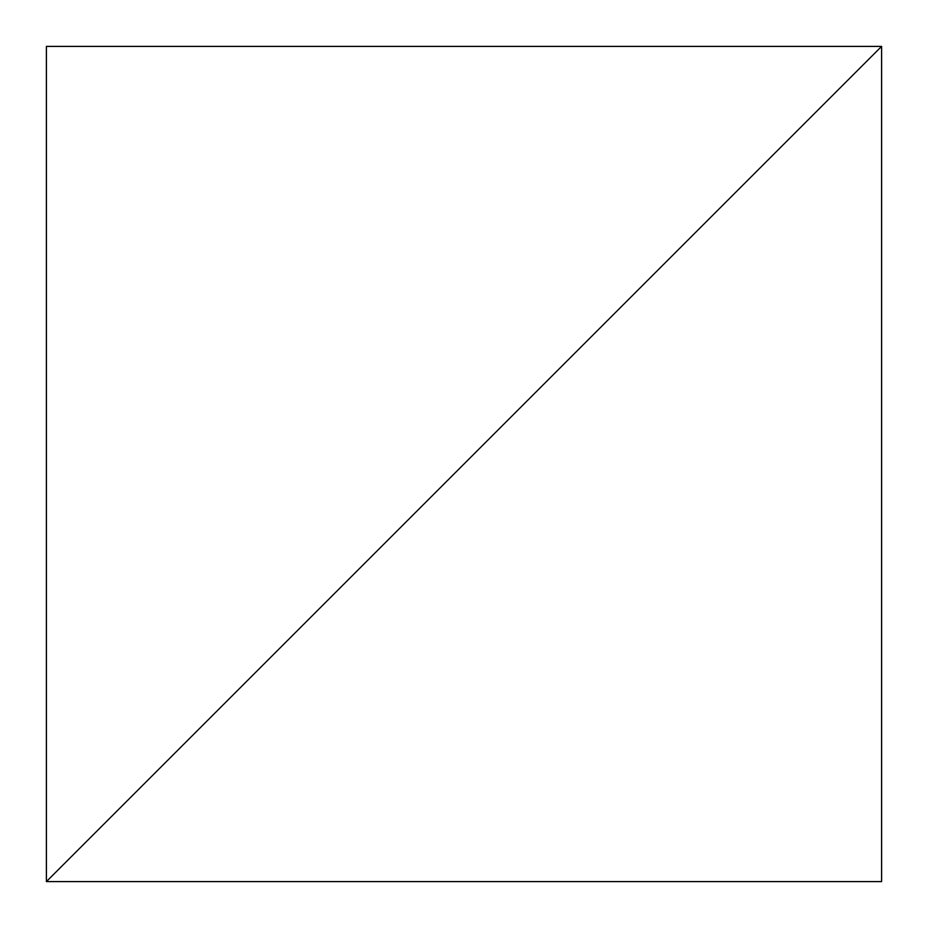 <?xml version="1.0" encoding="UTF-8"?>
<svg xmlns="http://www.w3.org/2000/svg" width="928" height="928" viewBox="0 0 928 928"><rect width="100%" height="100%" fill="white"/><g stroke="black" fill="none" stroke-linecap="round" stroke-linejoin="round"><path stroke-width="1.39" d="M881.6 46.4L46.4 881.6L881.6 881.6L881.6 46.4L46.4 881.6L881.6 881.6L881.6 46.4L46.4 46.4L46.4 881.6L881.6 46.4L46.4 46.4L46.4 881.6L881.6 46.4"/></g></svg>
